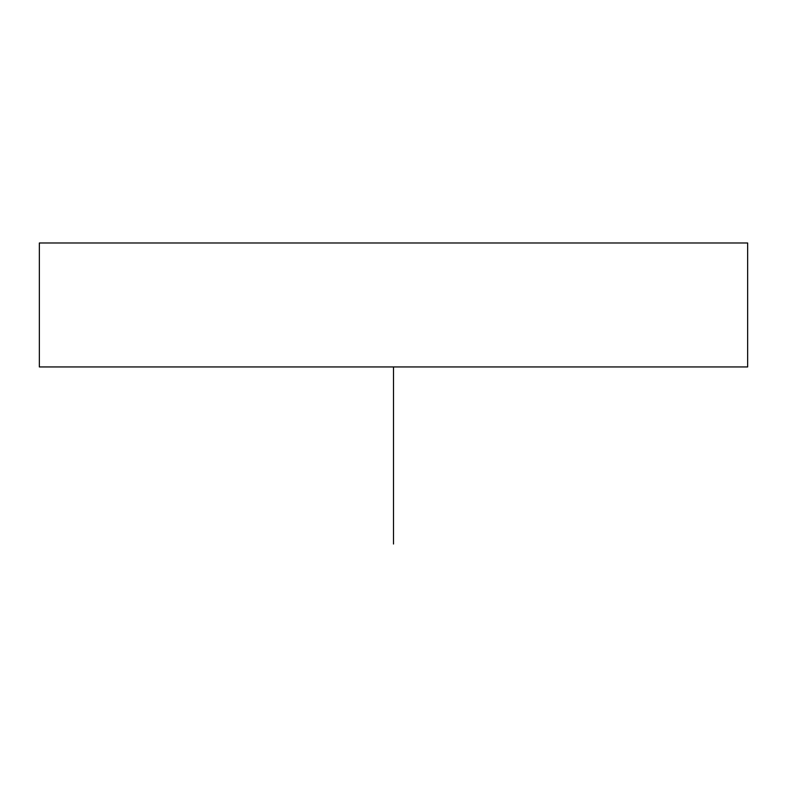 <?xml version="1.0" encoding="UTF-8"?>
<svg xmlns="http://www.w3.org/2000/svg" width="787" height="787" viewBox="0 0 787 787"><rect width="100%" height="100%" fill="white"/><g stroke="black" fill="none" stroke-linecap="round" stroke-linejoin="round"><path stroke-width="1.18" d="M39.35 366.939L747.65 366.939L747.65 242.986L39.35 242.986L39.35 366.939M393.5 366.939L393.5 544.014"/></g></svg>
